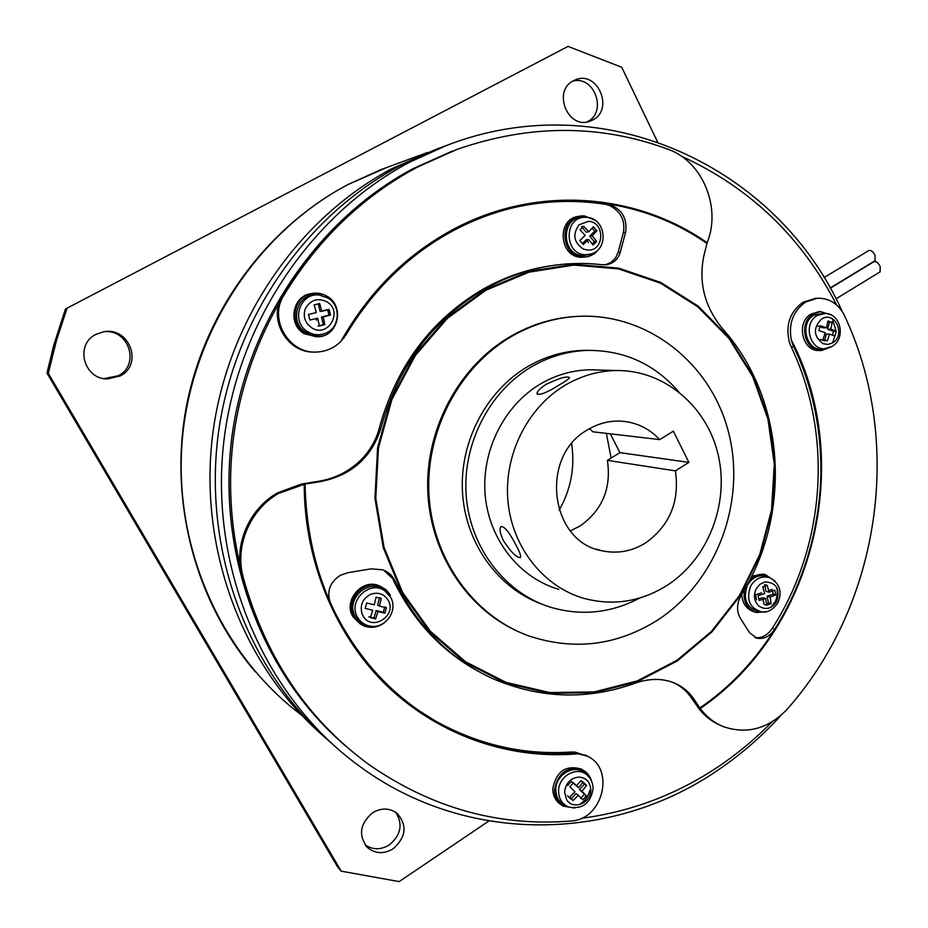 <?xml version="1.0" encoding="UTF-8"?>
<svg xmlns="http://www.w3.org/2000/svg" width="928" height="928" viewBox="0 0 928 928"><rect width="100%" height="100%" fill="white"/><g stroke="black" fill="none" stroke-linecap="round" stroke-linejoin="round"><path stroke-width="1.39" d="M343.836 338.012C370.724 291.752 406.29 256.36 450.556 231.826C534.11 185.472 635.007 192.989 706.95 243.496L707.681 241.338C721.021 206.468 702.276 161.576 668.554 149.431C600.335 124.085 529.737 124.108 456.785 149.478L417.159 167.249C362.512 196.539 318.049 239.285 283.771 295.487L283.771 295.487C268.169 319.383 289.617 354.821 317.515 351.99C326.726 351.352 334.567 347.756 341.052 341.226L346.248 334.451C372.952 289.977 407.775 255.838 450.706 232.058L450.718 232.058C469.939 221.537 489.949 213.649 510.748 208.382C542.996 200.355 575.29 198.859 607.62 203.893C621.516 208.394 627.514 217.871 625.6 232.325L620.322 252.068C618.245 259.086 613.71 263.285 606.726 264.666L602.11 264.724C585.011 262.74 567.971 263.088 550.954 265.768C527.997 269.433 506.073 277.124 485.193 288.84L485.193 288.84C432.924 319.499 398.216 365.818 381.048 427.796C371.676 457.608 351.329 475.577 319.974 481.713L318.594 481.284L301.31 484.068L277.426 492.919C249.168 508.834 233.636 544.748 241.883 575.731L241.837 575.743C260.571 645.111 295.243 701.916 345.842 746.158C264.724 676.002 219.205 557.902 233.056 441.078C247.15 324.278 319.534 218.741 415.524 167.817L457.504 149.211M681.222 156.09C750.137 187.711 801.908 237.313 836.557 304.894M772.015 721.891C757.051 737.215 740.822 750.984 723.33 763.222C680.479 793.08 633.14 811.455 581.311 818.345M344.091 744.627C263.146 674.842 217.674 557.252 231.385 440.893C245.352 324.556 317.422 219.402 413.088 168.652L452.446 151.02M780.958 715.372C763.396 734.756 743.954 751.924 722.61 766.876C618.384 841.534 468.141 847.519 357.674 764.881C267.438 698.355 212.361 576.601 222.674 452.934C233.16 329.301 308.351 215.667 409.724 162.156L446.159 145.615C605.381 83.497 778.627 168.478 842.172 311.379M330.913 742.702C249.62 672.661 203.951 554.782 217.744 438.202C231.78 321.656 304.175 216.363 400.27 165.578L443.039 146.775M639.798 598.003C610.926 613.246 580.986 616.273 549.991 607.074C505.018 592.888 470.403 548.1 466.25 496.283C462.063 444.477 489.102 391.546 531.686 366.688C549.063 356.63 567.391 351.202 586.67 350.401C623.5 349.949 654.124 363.66 678.53 391.558M541.14 603.85C497.837 587.946 465.531 543.205 462.492 492.559C459.441 441.925 486.214 390.839 527.754 366.583C545.049 356.584 563.273 351.19 582.459 350.39L588.967 350.332M512.07 336.168C531.593 325.02 552.125 318.501 573.678 316.645C644.577 310.706 709.897 361.282 728.19 430.894C746.808 500.459 717.541 580.684 658.242 619.684C617.19 645.702 573.806 651.027 528.09 635.668C473.593 615.647 432.692 559.155 428.98 495.03C425.233 430.928 459.476 366.409 512.07 336.168M518.532 631.724C466.714 608.838 429.571 552.218 427.715 489.787C425.871 427.367 459.789 365.609 510.887 336.203C530.375 325.067 550.872 318.559 572.379 316.703L578.086 316.332M573.539 80.713C551.998 90.886 567.948 129.943 589.895 121.208L592.69 119.99C614.487 109.469 597.446 69.867 575.267 79.901L573.539 80.713M587.006 121.928L587.401 121.719C607.55 112.114 594.465 75.18 572.854 81.084M96.025 334.347C74.356 344.532 83.798 379.714 107.845 378.949L120.072 375.991C143.596 364.669 129.491 326.412 103.588 331.806L96.025 334.347M104.04 378.589L118.181 375.77C140.186 365.203 129.259 329.347 104.597 331.667M372.476 812.847C359.728 824.029 358.15 835.664 367.743 847.786C375.504 853.888 383.983 854.212 393.217 848.749C406.22 836.975 407.45 825.108 396.882 813.137C389.331 807.812 381.188 807.708 372.476 812.847M365.075 844.782C372.673 850.013 380.758 850.06 389.342 844.909C400.966 835.084 403.112 824.238 395.804 812.336M46.992 373.126L337.699 867.1L341.202 871.16L48.314 373.323L46.992 373.126L53.731 345.286L65.459 309.001L568.075 46.4L65.459 309.001M488.812 821.036L399.168 881.6L341.202 871.16M48.314 373.323L56.422 340.611L66.932 308.653M568.075 46.4L621.714 67.257L657.488 141.822M605.242 264.805L611.042 262.438L615.484 258.077L618.094 252.37L623.361 232.684C625.426 220.365 620.704 211.248 609.22 205.343L605.439 204.334C575.337 199.648 545.223 200.645 515.121 207.327M381.048 427.796L379.459 427.553C396.581 365.771 431.195 319.603 483.291 289.049L483.314 289.037C504.136 277.356 526.002 269.688 548.9 266.034L555.536 265.106M242.997 576.462L242.962 576.462C264.932 656.421 306.913 719.107 368.892 764.533C431.764 808.207 499.45 826.999 571.961 820.932C603.293 818.798 615.125 768.349 587.227 756.134L575.975 753.211C508.996 758.582 439.559 734.872 387.776 685.409C334.474 632.049 306.901 564.932 305.068 484.056L278.655 493.371C250.316 509.344 234.738 545.374 242.997 576.462L241.883 575.731M575.975 753.211L572.518 753.258C525.167 756.355 480.089 746.008 437.308 722.216C390.491 695.292 354.832 655.504 330.345 602.852C326.459 591.264 329.881 582.042 340.588 575.209L348.058 572.669L371.258 568.841L382.765 569.827C388.24 571.834 392.242 575.395 394.771 580.522L383.624 570.14M699.863 707.948L701.116 709.595C707.31 717.518 714.885 723.248 723.828 726.798C746.808 734.431 767.642 728.898 786.318 710.198C880.591 604.65 904.348 441.403 843.946 314.464C837.74 303.294 828.797 297.9 817.127 298.282L805.62 302.076C793.196 310.892 788.406 323.466 791.259 339.822L792.442 343.696C853.922 465.404 812.777 631.005 699.863 707.948L693.842 699.016L691.476 697.984C686.906 691.232 680.932 686.128 673.531 682.66M815.828 298.364L803.033 302.203C789.751 311.878 785.239 325.357 789.473 342.629L791.166 346.863C833.182 434.814 825.792 545.212 772.177 628.5L769.706 631.69C765.078 636.48 760.125 638.406 754.858 637.455M706.95 243.496L703.888 255.699C698.401 282.286 704.514 306.495 722.239 328.338C785.25 398.309 792.814 513.056 741.379 594.744C736.728 603.281 736.356 611.065 740.254 618.083L749.499 632.652L756.703 638.128C763.535 639.554 769.544 636.608 774.718 629.3C828.449 545.815 835.884 435.046 793.776 346.852L792.442 343.696M394.771 580.522C416.927 625.924 449.338 658.509 492.002 678.287C539.365 698.703 586.914 700.385 634.671 683.333C648.22 678.565 660.736 678.171 672.208 682.161C680.166 685.05 686.743 689.782 691.928 696.371L693.842 699.016M314.685 352.037C287.39 353.614 267.345 318.942 282.553 295.672L283.806 295.498L282.518 295.649C316.692 239.644 361.027 197.026 415.524 167.817L456.785 149.478M379.459 427.553C376.582 438.677 371.246 448.584 363.463 457.284C351.341 470.334 336.377 478.338 318.594 481.284M478.639 671.547C441.415 651.201 412.925 620.612 393.159 579.78M419.56 711.068L435.615 721.056C478.28 744.79 523.23 755.114 570.465 752.051L575.012 752.086L587.726 756.401M691.476 697.984L698.796 708.563C704.665 716.068 711.799 721.624 720.209 725.22M242.962 576.462L241.837 575.743M305.068 484.056L319.974 481.713M774.718 629.3L772.177 628.488L774.729 629.3M546.348 384.227C540.084 388.229 536.999 391.396 537.068 393.727C539.528 395.595 546.94 392.66 559.294 384.9C565.674 381.234 569.108 378.81 569.583 377.615C567.147 375.863 559.398 378.067 546.348 384.227M515.748 544.678C509.437 532.301 504.519 526.28 500.992 526.605C499.171 528.705 500.03 533.461 503.579 540.885C511.166 552.38 516.803 557.925 520.48 557.519C521.246 556.104 519.657 551.824 515.748 544.678M607.376 460.358L619.892 452.644L688.901 462.388L675.387 470.856L607.376 460.358C611.529 488.186 602.423 510.075 580.035 526.014L570.326 530.862M675.387 470.856C679.806 501.294 669.923 525.283 645.76 542.822C632.13 551.29 617.677 553.97 602.388 550.861C549.852 542.393 539.075 456.054 587.888 429.652C598.293 423.446 609.313 420.604 620.925 421.126C636.144 422.147 649.078 428.307 659.727 439.605L592.783 431.787L589.593 428.643M565.164 385.213C581.346 375.724 598.432 370.829 616.412 370.527C664.436 369.912 707.194 406.487 718.249 455.103C729.478 503.695 708.261 558.598 667.418 585.174C641.144 601.75 613.292 606.146 583.863 598.351C543.599 586.798 512.163 547.416 507.952 501.259C503.684 455.126 527.382 407.566 565.164 385.213M558.842 589.373C519.796 578.156 489.334 540.142 485.228 495.68C481.075 451.24 503.962 405.455 540.548 383.914C556.232 374.784 572.785 370.075 590.22 369.785L598.131 370.005M619.892 452.644L610.334 433.84M688.901 462.388L673.345 431.184L659.727 439.605M821.535 319.023L822.278 318.606C835.455 311.112 845.826 335.449 832.671 342.826L827.962 344.427L823.09 343.696C813.415 336.296 812.893 328.071 821.547 319.023L822.278 318.606C835.455 311.112 845.837 335.449 832.683 342.826L827.962 344.427L823.101 343.696C813.415 336.296 812.893 328.071 821.535 319.023M831.778 346.492L823.809 348.963C807 352.942 798.44 323.559 814.018 315.079L824.215 313.177M831.233 346.898L821.79 350.482C804.622 351.979 797.825 322.387 813.473 313.908L820.514 311.634L830.92 314.847M820.909 350.482L819.494 350.482C802.36 351.979 795.574 322.457 811.188 314L819.018 311.692M832.335 318.791L836.128 331.18M836.116 331.899L832.66 342.768M834.98 336.122L829.562 334.103L827.289 340.889L823.02 339.439L825.294 332.653L818.89 330.635L820.19 325.728L826.593 327.746L827.904 320.984L832.172 322.457L830.862 329.208L836.267 331.238L834.98 336.122M832.172 322.457L827.753 321.97M830.862 329.208L827.59 329.278L829.388 322.538M826.593 327.746L823.333 327.828L817.429 325.798M820.248 339.462L824.516 340.912M829.562 334.103L826.303 334.161L824.748 340.008M836.267 331.238L833.472 331.296L827.59 329.278M832.451 335.159L833.472 331.296M388.113 600.161C397.648 615.786 371.386 632.13 362.929 615.705L362.082 613.918C359.704 605.102 362.628 598.537 370.84 594.222C378.206 591.89 383.972 593.874 388.113 600.161C397.66 615.786 371.386 632.13 362.929 615.705L362.082 613.918C359.704 605.102 362.628 598.537 370.84 594.222M368.474 625.739L367.917 625.623C362.454 624.486 358.289 621.493 355.436 616.656C344.81 599.766 368.404 577.61 383.798 589.825L386.477 592.145M384.586 622.607C377.719 627.699 370.504 628.674 362.918 625.53L354.206 617.41C344.149 601.448 363.312 578.805 380.318 586.334L386.129 589.814L390.41 595.103M360.714 624.324L352.942 616.691C342.919 600.764 362.024 578.19 378.995 585.696L381.188 586.693M370.388 617.63L372.731 610.276L365.203 608.385L366.699 602.956L374.228 604.859L376.026 597.226L381.246 598.502L379.459 606.123L386.396 607.736L384.9 613.141L377.963 611.54L375.62 618.883L370.388 617.63M365.203 608.385L372.731 610.276M375.62 618.883L374.042 618.013L376.107 610.543L383.299 612.283L384.784 606.9L386.396 607.736M368.822 616.76L374.042 618.013M377.963 611.54L376.107 610.543M384.9 613.141L383.299 612.283M379.459 606.123L377.603 605.149L379.656 597.69L381.246 598.502M583.538 249.133C573.736 242.614 572.251 234.506 579.072 224.808L588.306 221.351C605.288 221.63 604.604 251.558 587.668 250.05L583.538 249.133C573.736 242.614 572.251 234.506 579.072 224.796M590.092 254.446L583.144 255.641C561.069 255.606 560.582 216.676 582.703 217.175L584.918 217.28M599.291 248.356C596.217 253.042 592.029 255.873 586.751 256.836L583.12 257.033C561.475 257.149 557.902 219.727 579.292 216.178L584.025 215.795L594.79 220.098M585.788 256.963L581.311 257.276C559.712 257.392 556.15 220.064 577.494 216.526L578.283 216.375M583.666 226.246L588.816 231.745L593.444 226.78L596.89 230.794L592.273 235.77L596.646 241.373L593.038 245.015L588.654 239.412L583.26 244.528L579.803 240.514L585.197 235.399L580.035 229.889L583.666 226.246L581.485 226.629L586.252 232.186L588.816 231.745M588.294 221.351C605.276 221.63 604.604 251.558 587.668 250.05M596.89 230.794L594.674 231.165L592.145 228.218M592.273 235.77L589.698 236.188L594.674 231.165M588.654 239.412L586.09 239.818L582.413 243.519M587.064 240.955L588.456 242.568M596.646 241.373L594.442 241.709L589.698 236.188M592.238 243.936L594.442 241.709M756.25 588.723L759.916 584.292L764.811 581.926C776.33 582.448 780.297 588.967 776.69 601.483C771.771 608.78 765.902 610.346 759.081 606.216C754.139 601.448 753.2 595.625 756.25 588.723L759.916 584.292L764.811 581.926C776.342 582.448 780.297 588.967 776.701 601.483C771.771 608.78 765.902 610.346 759.081 606.204C754.139 601.448 753.188 595.625 756.25 588.723M761.308 611.888L758.872 611.61C746.414 607.852 742.62 599.001 747.481 585.058C752.504 577.054 759.058 574.2 767.143 576.52L769.034 577.39M776.55 587.122C777.942 592.284 777.409 597.296 774.915 602.179L771.064 607.214M749.801 579.849C754.383 575.325 759.568 573.585 765.345 574.618L774.95 581.032M751.703 576.068L764.475 574.397M775.773 594.929L770.124 597.075L771.11 603.676L766.702 605.137L765.704 598.537L759.139 600.439L758.095 595.556L764.672 593.665L762.781 586.798L767.201 585.348L769.092 592.203L774.741 590.069L775.773 594.929L773.152 594.21L772.456 590.974M755.067 612.109L754.267 611.865C746.425 609.302 742.249 603.397 741.762 594.14M766.551 611.633L756.413 612.515C746.646 608.849 742.69 601.158 744.534 589.466M766.702 605.137L764.092 604.383L763.025 599.349M765.704 598.537L762.665 597.667L758.837 598.931M771.11 603.676L768.5 602.922L767.073 596.217L773.152 594.21M766.516 603.583L768.5 602.922M770.124 597.075L767.073 596.217M769.092 592.203L766.029 591.368L764.916 586.113M772.119 589.361L768.662 590.498M767.201 585.348L764.602 584.652M761.621 592.818L755.508 594.825L756.552 599.685M590.8 790.041C591.124 803.3 572.611 810.573 566.521 799.46L564.595 792.048C565.72 783.104 570.465 778.105 578.84 777.061C586.322 777.722 590.312 782.049 590.8 790.041C591.124 803.312 572.611 810.573 566.521 799.46L564.595 792.048C565.709 783.104 570.465 778.105 578.84 777.061C586.322 777.722 590.312 782.049 590.8 790.041M567.785 806.687L566.219 806.038C559.468 803.126 555.988 797.651 555.802 789.624C555.536 774.66 574.096 763.848 584.524 772.734L586.612 774.671M574.803 808.091L563.11 806.107C557.45 802.511 554.584 797.048 554.515 789.728C558.088 772.444 567.553 765.89 582.923 770.066C587.238 772.421 590.115 776.11 591.53 781.109M589.848 790.204C588.19 796.642 584.57 801.49 578.991 804.762M561.347 804.912C555.71 801.316 552.856 795.876 552.786 788.58C556.359 771.354 565.802 764.823 581.137 768.987L582.923 770.066M569.641 797.082L574.966 791.781L569.862 786.758L573.458 782.756L578.55 787.791L583.132 782.037L586.542 785.494L581.972 791.248L586.31 795.783L582.738 799.774L578.388 795.238L573.063 800.539L569.641 797.082M578.388 795.238L575.894 793.626L570.952 799.136L567.53 795.69M586.31 795.783L579.466 789.647L584.396 784.148L580.998 780.703L576.485 785.726M580.603 798.382L584.164 794.403M581.972 791.248L579.466 789.647M586.542 785.494L584.396 784.148M583.132 782.037L580.998 780.703M578.55 787.791L571.335 781.422L567.75 785.401M307.725 324.324C304.094 319.464 303.34 314.209 305.451 308.583C310.544 299.744 317.701 297.494 326.923 301.844C343.685 311.53 327.735 338.569 311.588 327.735L307.725 324.324C304.094 319.464 303.34 314.209 305.451 308.583C310.544 299.744 317.701 297.494 326.923 301.844C343.685 311.53 327.735 338.569 311.588 327.735M325.31 333.361L324.058 333.918C317.886 336.272 311.901 335.762 306.089 332.375C287.726 322.225 297.981 291.114 318.443 294.756L321.819 295.487M305.335 333.639C288.527 324.313 293.399 295.87 312.226 293.445C317.62 292.564 322.677 293.561 327.387 296.45C344.856 306.368 338.314 336.006 318.455 336.794L305.335 333.639M316.68 336.864L304.187 333.686C287.413 324.394 292.285 296.02 311.054 293.608L312.55 293.399M319.65 303.549L321.807 311.274L329.115 309.488L330.484 315.079L323.188 316.877L324.835 324.626L319.371 325.948L317.701 318.2L309.871 320.044L308.479 314.43L316.32 312.585L314.163 304.848L319.65 303.549M309.871 320.044L317.701 318.2M319.371 325.948L317.944 326.03M316.1 318.571L316.494 320.16M324.835 324.626L323.396 324.707L321.494 317.005L329.022 315.195L327.654 309.627L321.738 311.042M319.325 325.693L323.396 324.707M323.188 316.877L321.494 317.005M330.484 315.079L329.022 315.195M329.115 309.488L327.654 309.627M321.807 311.274L320.125 311.425L318.258 303.885M823.983 277.634L868.782 250.548C870.87 249.864 872.981 251.453 875.092 255.304L874.953 260.768M830.235 288.248L873.851 261.731C875.951 261.046 878.074 262.636 880.196 266.51L880.057 271.904M323.408 736.02C243.496 666.838 198.778 550.896 212.442 436.38C226.351 321.888 297.575 218.498 392.184 168.513L435.232 149.652M606.367 433.376L611.111 458.061M571.636 443.77C575.093 467.341 570.917 489.485 559.108 510.203M607.62 203.893L605.439 204.334M793.776 346.852L791.166 346.863M485.959 290.197L528.948 272.194L573.91 265.072L618.477 268.9L660.423 283.133L697.798 306.774L728.967 338.453L752.654 376.524L767.943 419.12L774.3 464.325L771.516 510.11L759.742 554.503L739.465 595.544L711.474 631.4L676.918 660.342L637.234 680.92L594.175 691.928L549.736 692.543L506.108 682.416L465.578 661.745L430.406 631.307L402.659 592.516L384.041 547.346L375.782 498.255L378.438 448.015L391.894 399.516L415.338 355.494L447.331 318.408L485.959 290.197M485.541 289.466L528.705 271.394L573.84 264.26L618.57 268.099L660.666 282.402L698.181 306.136L729.454 337.943L753.223 376.142L768.57 418.899L774.938 464.255L772.154 510.214L760.334 554.758L739.976 595.95L711.892 631.933L677.22 660.991L637.397 681.639L594.175 692.694L549.573 693.32L505.783 683.17L465.102 662.418L429.792 631.875L401.928 592.934L383.229 547.601L374.935 498.324L377.592 447.888L391.106 399.191L414.642 355.006L446.774 317.782L485.541 289.466M341.052 341.226C368.149 293.109 404.504 256.395 450.138 231.084C533.913 184.626 635.042 192.166 707.171 242.765M791.259 339.822C855.233 462.086 814.575 630.564 700.269 708.493M579.745 753.64C512.07 760.148 441.484 737.041 388.693 687.462C336.249 637.594 304.21 562.403 304.21 484.196M701.116 709.595L698.796 708.563M572.518 753.258L570.465 752.051M302.609 484.486L301.31 484.068M620.322 252.068L618.094 252.37M625.6 232.325L623.361 232.684M825.618 313.374C841.151 314.174 845.814 338.5 832.323 346.272L826.755 348.441C810.399 352.304 802.07 323.686 817.232 315.427L825.618 313.374L822.637 312.968M383.798 589.825L390.584 597.226C398.646 610.531 385.05 629.555 369.738 626.029C364.414 624.927 360.366 622.015 357.582 617.294C347.234 600.845 370.214 579.258 385.213 591.148L390.468 597.029M582.703 217.175L586.438 217.314C605.218 217.686 609.638 248.043 591.774 253.796L585.522 254.759C564.027 254.724 563.563 216.804 585.092 217.291L587.865 217.465M767.143 576.52L769.811 577.75C779.671 583.294 782.397 591.6 777.966 602.678C772.966 609.812 767.56 612.898 761.749 611.935C749.627 608.281 745.938 599.662 750.671 586.078C755.554 578.272 761.934 575.499 769.811 577.75L772.015 578.817M584.524 772.734L586.542 774.613C590.927 778.279 593.096 783.081 593.05 789.044C590.475 803.428 582.366 809.425 568.713 807.07C562.136 804.228 558.76 798.892 558.575 791.074C558.308 776.504 576.381 765.96 586.542 774.613L588.99 776.991M318.443 294.756L328.048 298.097C341.469 305.915 339.857 328.013 325.403 333.314C319.394 335.611 313.56 335.101 307.899 331.795C290.012 321.912 299.999 291.601 319.928 295.15L327.92 298.027M301.472 715.036C221.305 655.052 173.06 547.775 182.294 439.536C191.702 331.331 257.972 231.93 348.186 184.44L387.022 167.388M446.159 145.615L436.114 149.315M586.67 350.401L582.459 350.39M573.678 316.645L572.379 316.703M106.047 378.705L107.845 378.949M365.887 845.837L367.743 847.786M817.127 298.282L814.506 298.433M756.703 638.128L755.496 637.733M587.227 756.134L585.185 754.951M437.308 722.216L435.615 721.056M550.954 265.768L548.9 266.034M606.726 264.666L605.752 264.782M537.37 394.307L537.068 393.727M602.388 550.861L596.182 549.109M616.412 370.527L590.22 369.785M820.514 311.634L818.218 311.727M380.318 586.334L378.995 585.696M579.292 216.178L577.494 216.526M591.774 253.796L589.57 254.655M765.345 574.618L763.187 574.061M312.226 293.445L311.054 293.608M325.403 333.314L324.058 333.918M875.104 260.675L830.108 288.028M880.208 271.811L835.977 298.851M427.518 152.482L380.735 169.708L347.826 184.602C266.533 227.662 204.682 311.367 186.412 406.267C168.525 501.236 195.309 601.97 255.432 671.918"/></g></svg>
